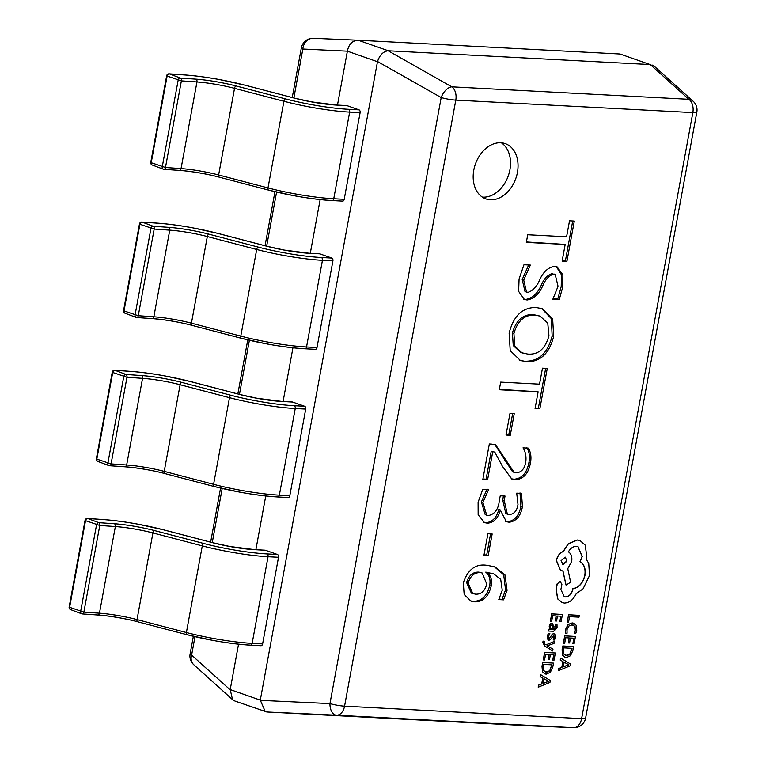 <?xml version="1.0" encoding="UTF-8"?>
<svg xmlns="http://www.w3.org/2000/svg" width="766" height="766" viewBox="0 0 766 766"><rect width="100%" height="100%" fill="white"/><g stroke="black" fill="none" stroke-linecap="round" stroke-linejoin="round"><path stroke-width="1.15" d="M473.79 170.129A29.28 21.448 109.3 0 0 485.922 198.901A29.28 21.448 109.3 0 0 517.433 172.427A29.28 21.448 109.3 0 0 505.301 143.654A29.28 21.448 109.3 0 0 473.79 170.129M482.331 197.101A29.28 21.448 109.3 0 0 509.907 169.793A29.28 21.448 109.3 0 0 501.366 142.811M492.165 533.969L488.21 555.522L483.949 555.293L487.904 533.749L492.165 533.969M478.108 502.218L482.772 489.263L488.622 489.57L482.896 502.467L486.716 515.183L488.497 515.528C494.779 514.245 498.398 509.246 499.375 500.514L500.246 495.793L505.033 496.042L504.21 500.533L507.36 514.158L509.179 514.513C514.015 514.283 516.954 510.941 517.988 504.507L516.715 493.151L521.502 493.4L522.431 506.642C520.708 516.102 516.274 521.301 509.131 522.23L506.374 521.703L500.303 510.012C498.092 518.285 493.802 522.68 487.435 523.197L484.572 522.651L478.156 514.79L478.108 502.218M491.494 444.098L495.669 444.855L514.12 472.344L516.408 472.785C521.426 472.363 524.547 468.83 525.754 462.195C526.472 456.603 525.562 451.825 523.025 447.861L528.368 448.148C530.857 452.323 531.537 457.321 530.417 463.143C528.416 473.541 523.465 479.085 515.556 479.755L511.841 479.056L502.362 466.197L494.798 452.093L492.749 451.71L487.616 479.688L482.829 479.439L489.33 443.983L491.494 444.098M514.235 413.707L510.28 435.26L506.02 435.04L509.974 413.487L514.235 413.707M547.259 368.427L539.858 408.747L535.07 408.489L538.134 391.809L499.288 389.76L500.686 382.119L539.532 384.159L542.472 368.178L547.259 368.427M526.979 361.744L520.43 360.518L510.213 350.627L509.131 333.172C513.431 315.994 522.355 307.434 535.894 307.472L542.328 308.669L552.65 318.723L553.665 336.446C549.308 353.432 540.413 361.858 526.979 361.744L519.702 360.24M574.308 221.058L566.907 261.378L562.12 261.12L565.184 244.44L526.328 242.391L527.736 234.75L566.581 236.79L569.521 220.809L574.308 221.058M519.08 278.958L523.982 264.73L530.369 265.065L523.714 280.059L526.52 292.038L528.042 292.315C533.098 290.611 537.004 286.379 539.771 279.628C543.41 271.652 548.389 267.219 554.708 266.348L557.045 266.788L562.866 274.841L562.723 287.126L559.228 299.573L552.841 299.238L558.041 286.264L555.139 274.266L553.885 274.027C549.136 275.434 545.449 279.312 542.807 285.67C539.015 294.077 533.787 298.845 527.123 299.985L524.423 299.487L518.63 291.367L519.08 278.958M507.073 590.337L503.578 599.845L498.79 599.587L502.257 590.222L500.696 579.355L493.505 573.724L487.358 572.757C490.958 575.687 492.232 580.149 491.178 586.143C488.517 596.733 483.001 601.961 474.633 601.827L470.966 601.138L464.177 594.473L463.306 582.878C467.767 569.626 475.495 563.757 486.496 565.251L494.874 566.802L504.966 574.893L507.073 590.337L505.57 589.801L502.075 599.318L503.578 599.845M620.029 54.003L358.201 40.225L388.295 50.776L650.123 64.555L620.029 54.003L650.123 64.555M238.542 644.187L230.212 689.582L260.296 700.134L377.475 61.72L347.381 51.169L337.48 105.095M320.14 199.581L310.287 253.297M292.947 347.783L283.085 401.499M265.745 495.985L255.882 549.701M529.076 725.785L266.779 711.987L234.932 701.043L232.538 699.626L230.212 689.582M347.381 51.169L302.838 49.034L293.857 97.962M357.885 40.215L313.447 38.3A11.71 10.073 92.5 0 0 313.38 38.3L358.201 40.225M388.295 50.776L388.132 50.776C383.268 51.427 379.725 55.008 377.523 61.5L377.475 61.72M260.296 700.134L265.285 711.691M194.985 636.69L191.615 655.074A11.71 9.431 132 0 0 193.808 664.744L232.538 699.626M301.354 47.885A11.71 11.71 0 0 1 313.38 38.3L313.38 38.3A11.71 10.073 92.5 0 0 302.838 49.034A11.71 1.676 10.4 0 1 301.354 47.885L292.239 97.541M528.942 725.785L573.514 727.7A11.71 10.073 92.5 0 0 573.59 727.7L573.59 727.7A11.71 11.71 0 0 0 585.607 718.115L696.84 112.075A11.71 11.71 0 0 0 693.153 101.256A11.71 9.431 132 0 0 688.845 99.302L650.296 64.574M260.268 700.354L329.964 703.59A11.71 7.076 92.7 0 0 336.475 715.224L266.779 711.987M358.028 40.215C352.398 40.608 348.865 44.179 347.419 50.949M693.153 101.256L654.432 66.374L652.029 64.957M388.132 50.776L451.806 86.826A11.71 6.434 119.5 0 0 441.197 97.55L377.523 61.5M572.719 220.972L565.404 260.852L566.907 261.378M565.404 260.852L562.196 260.679M526.414 241.951L565.184 244.44M528.856 264.538L522.211 279.533L523.714 280.059M522.211 279.533L525.016 291.511L526.52 292.038M556.288 266.568L561.468 274.803L561.21 286.599L562.723 287.126M561.21 286.599L557.725 299.046L559.228 299.573M557.725 299.046L553.148 298.807M555.139 274.266L553.885 274.027M552.372 273.5C547.633 274.908 543.937 278.786 541.294 285.144L542.807 285.67M541.294 285.144C537.512 293.55 532.284 298.319 525.62 299.458L527.123 299.985M525.62 299.458L523.685 299.18M541.572 308.42L551.319 318.627L552.162 335.92L553.665 336.446M552.162 335.92C547.805 352.896 538.91 361.332 525.476 361.217M539.953 316.071L533.462 314.615C523.159 314.041 516.15 320.14 512.416 332.913L513.249 345.562L520.803 352.542L527.736 354.064C538.239 354.945 545.306 348.846 548.954 335.767L547.747 323.06L539.953 316.071L534.965 315.142C524.672 314.567 517.653 320.676 513.919 333.44L514.752 346.088L522.307 353.069M533.462 314.615L534.965 315.142M512.416 332.913L513.919 333.44M545.67 368.341L538.354 408.221L539.858 408.747M538.354 408.221L535.156 408.048M499.365 389.32L538.134 391.809M512.645 413.63L508.777 434.734L510.28 435.26M508.777 434.734L506.106 434.59M494.893 444.615L512.607 471.818L514.12 472.344M526.855 447.612C529.354 451.796 530.034 456.795 528.904 462.616L530.417 463.143M528.904 462.616C526.912 473.015 521.962 478.559 514.053 479.229L515.556 479.755M514.053 479.229L511.113 478.76M494.798 452.093L492.749 451.71M491.245 451.184L486.113 479.162L487.616 479.688M486.113 479.162L482.906 478.989M487.119 489.043L481.393 501.941L482.896 502.467M481.393 501.941L485.213 514.656L486.716 515.183M503.444 495.966L502.707 500.007L504.21 500.533M502.707 500.007L505.847 513.632L507.36 514.158M519.999 492.873L520.928 506.115L522.431 506.642M520.928 506.115C519.204 515.575 514.771 520.775 507.628 521.703L509.131 522.23M507.628 521.703L505.656 521.416M500.303 510.012L498.8 509.486L500.409 510.012M498.8 509.486C496.588 517.759 492.299 522.153 485.922 522.671L487.435 523.197M485.922 522.671L483.834 522.355M490.575 533.883L486.697 554.996L488.21 555.522M486.697 554.996L484.026 554.852M502.075 599.318L499.03 599.156M493.505 573.724L487.396 572.575M485.883 572.049L487.358 572.757M485.855 572.231C489.445 575.161 490.728 579.623 489.675 585.617L491.178 586.143M489.675 585.617C487.013 596.207 481.488 601.434 473.129 601.3L474.633 601.827M473.129 601.3L470.228 600.86M494.118 566.553L503.683 574.749L505.57 589.801M482.159 572.987L478.865 572.125C472.948 571.857 468.859 575.333 466.599 582.543L471.368 593.143L475.447 594.148C481.144 594.531 484.907 591.141 486.745 583.979L482.159 572.987L480.368 572.652C474.451 572.384 470.372 575.86 468.103 583.07L472.871 593.669M478.865 572.125L480.368 572.652M466.599 582.543L468.103 583.07M277.426 554.469L265.39 550.247L254.925 549.691A37.477 5.343 -169.6 0 1 212.843 542.759L163.474 529.813A56.215 8.024 10.4 0 0 103.362 519.597L87.784 518.515L98.814 522.671L114.393 523.753A37.477 5.343 -169.6 0 1 154.473 530.57L203.842 543.506A56.215 8.024 10.4 0 0 266.961 553.914L277.426 554.469A2.346 1.561 93 0 1 278.518 557.275L268.052 556.719A58.551 8.359 -169.6 0 1 202.291 545.88L152.922 532.945A35.131 5.017 10.4 0 0 115.36 526.558L99.781 525.466L83.877 612.111L99.456 613.193L115.36 526.558A2.346 1.436 -86 0 0 114.393 523.753M97.655 614.954A2.346 1.436 -86 0 0 97.914 615.012A2.346 1.436 -86 0 0 99.456 613.193A35.131 5.017 -169.6 0 1 137.028 619.579L186.397 632.524A58.551 8.359 10.4 0 0 252.148 643.363L262.614 643.919L278.518 557.275M264.797 550.208A2.346 1.561 93 0 1 265.093 550.189A2.346 1.561 93 0 1 265.39 550.247M262.614 643.919A2.346 1.561 93 0 1 260.986 645.728A2.346 1.561 93 0 1 260.689 645.671M82.077 613.872A2.346 1.819 -69.3 0 1 81.675 613.786A2.346 1.819 -69.3 0 1 80.65 611.46L96.554 524.825A2.346 1.819 -69.3 0 1 98.814 522.671A2.346 1.436 -86 0 1 99.781 525.466L85.524 520.66A2.346 1.819 -69.3 0 1 87.784 518.515A2.346 1.436 94 0 0 87.525 518.458A2.346 1.436 94 0 1 87.525 518.458A2.346 2.346 0 0 0 85.064 520.373L85.524 520.66L69.62 607.304L83.877 612.111A2.346 1.436 -86 0 1 82.335 613.93A2.346 1.436 -86 0 1 82.077 613.872M71.047 609.717A2.346 1.819 -69.3 0 1 70.635 609.621A2.346 1.819 -69.3 0 1 69.62 607.304L69.16 607.007A2.346 2.346 0 0 0 70.635 609.621L81.675 613.786A2.346 2.346 0 0 0 82.335 613.93L97.914 615.012C112.324 616.084 128.918 619.388 137.554 621.753A2.346 1.082 -75.3 0 1 137.028 619.579L152.922 532.945A2.346 1.082 -75.3 0 1 154.473 530.57M304.629 406.258L292.593 402.045L282.127 401.489A37.477 5.343 -169.6 0 1 240.045 394.557L190.677 381.612A56.215 8.024 10.4 0 0 130.565 371.395L114.986 370.304L126.017 374.469L141.595 375.551A37.477 5.343 -169.6 0 1 181.666 382.368L231.035 395.304A56.215 8.024 10.4 0 0 294.163 405.712L304.629 406.258A2.346 1.561 93 0 1 305.711 409.073L295.245 408.517A58.551 8.359 -169.6 0 1 229.494 397.678L180.125 384.733A35.131 5.017 10.4 0 0 142.553 378.347L126.974 377.265L111.08 463.909L126.658 464.991L142.553 378.347A2.346 1.436 -86 0 0 141.595 375.551M124.858 466.753A2.346 1.436 -86 0 0 125.117 466.81A2.346 1.436 -86 0 0 126.658 464.991A35.131 5.017 -169.6 0 1 164.221 471.377L213.59 484.323A58.551 8.359 10.4 0 0 279.351 495.162L289.816 495.707L305.711 409.073M291.999 402.006A2.346 1.561 93 0 1 292.296 401.978A2.346 1.561 93 0 1 292.593 402.045M289.816 495.707A2.346 1.561 93 0 1 288.188 497.527A2.346 1.561 93 0 1 287.892 497.46M109.279 465.671A2.346 1.819 -69.3 0 1 108.868 465.584A2.346 1.819 -69.3 0 1 107.853 463.258L123.757 376.623A2.346 1.819 -69.3 0 1 126.017 374.469A2.346 1.436 -86 0 1 126.974 377.265L112.717 372.458A2.346 1.819 -69.3 0 1 114.986 370.304A2.346 1.436 94 0 0 114.728 370.256A2.346 1.436 94 0 1 114.728 370.256A2.346 2.346 0 0 0 112.267 372.161L112.717 372.458L96.822 459.102L111.08 463.909A2.346 1.436 -86 0 1 109.538 465.728A2.346 1.436 -86 0 1 109.279 465.671M98.249 461.505A2.346 1.819 -69.3 0 1 97.837 461.419A2.346 1.819 -69.3 0 1 96.822 459.102L96.363 458.805A2.346 2.346 0 0 0 97.837 461.419L108.868 465.584A2.346 2.346 0 0 0 109.538 465.728L125.117 466.81C139.517 467.882 156.111 471.186 164.757 473.551A2.346 1.082 -75.3 0 1 164.221 471.377L180.125 384.733A2.346 1.082 -75.3 0 1 181.666 382.368M331.831 258.056L319.795 253.833L309.33 253.287A37.477 5.343 -169.6 0 1 267.248 246.355L217.879 233.41A56.215 8.024 10.4 0 0 157.758 223.193L142.189 222.102L153.219 226.267L168.798 227.349A37.477 5.343 -169.6 0 1 208.869 234.157L258.238 247.102A56.215 8.024 10.4 0 0 321.366 257.51L331.831 258.056A2.346 1.561 93 0 1 332.913 260.871L322.448 260.316A58.551 8.359 -169.6 0 1 256.696 249.477L207.327 236.531A35.131 5.017 10.4 0 0 169.755 230.145L154.177 229.063L138.273 315.707L153.851 316.789L169.755 230.145A2.346 1.436 -86 0 0 168.798 227.349M152.061 318.551A2.346 1.436 -86 0 0 152.31 318.608A2.346 1.436 -86 0 0 153.851 316.789A35.131 5.017 -169.6 0 1 191.423 323.175L240.792 336.121A58.551 8.359 10.4 0 0 306.544 346.96L317.009 347.505L332.913 260.871M319.202 253.805A2.346 1.561 93 0 1 319.499 253.776A2.346 1.561 93 0 1 319.795 253.833M317.009 347.505A2.346 1.561 93 0 1 315.381 349.315A2.346 1.561 93 0 1 315.094 349.258M192.132 325.358A2.346 1.082 -75.3 0 1 191.96 325.349C183.313 322.984 166.72 319.681 152.31 318.608L136.731 317.526A2.346 1.436 -86 0 1 136.482 317.469A2.346 1.819 -69.3 0 1 136.07 317.373A2.346 1.819 -69.3 0 1 135.055 315.056L150.95 228.412A2.346 1.819 -69.3 0 1 153.219 226.267A2.346 1.436 -86 0 1 154.177 229.063L139.919 224.256A2.346 1.819 -69.3 0 1 142.189 222.102A2.346 1.436 94 0 0 141.93 222.044A2.346 2.346 0 0 0 141.892 222.044A2.346 1.436 94 0 1 141.93 222.044L157.509 223.136A2.346 1.436 94 0 1 157.758 223.193M125.442 313.304A2.346 1.819 -69.3 0 1 125.04 313.217A2.346 1.819 -69.3 0 1 124.015 310.9L138.273 315.707A2.346 1.436 -86 0 1 136.731 317.526A2.346 2.346 0 0 1 136.07 317.373L125.04 313.217A2.346 2.346 0 0 1 123.565 310.603L124.015 310.9L139.919 224.256L139.46 223.959L123.565 310.603M359.024 109.854L346.988 105.631L336.523 105.086A37.477 5.343 -169.6 0 1 294.441 98.144L245.072 85.208A56.215 8.024 10.4 0 0 184.96 74.982L169.382 73.9L180.422 78.065L195.991 79.147A37.477 5.343 -169.6 0 1 236.072 85.955L285.44 98.9A56.215 8.024 10.4 0 0 348.559 109.308L359.024 109.854A2.346 1.561 93 0 1 360.116 112.659L349.65 112.114A58.551 8.359 -169.6 0 1 283.899 101.275L234.53 88.329A35.131 5.017 10.4 0 0 196.958 81.943L181.379 80.861L165.475 167.505L181.054 168.587L196.958 81.943A2.346 1.436 -86 0 0 195.991 79.147M179.254 170.349A2.346 1.436 -86 0 0 179.512 170.406A2.346 1.436 -86 0 0 181.054 168.587A35.131 5.017 -169.6 0 1 218.626 174.974L267.995 187.919A58.551 8.359 10.4 0 0 333.746 198.758L344.212 199.304L360.116 112.659M346.395 105.603A2.346 1.561 93 0 1 346.701 105.574A2.346 1.561 93 0 1 346.988 105.631M344.212 199.304A2.346 1.561 93 0 1 342.584 201.113A2.346 1.561 93 0 1 342.287 201.056M219.335 177.157A2.346 1.082 -75.3 0 1 219.153 177.147C210.516 174.782 193.922 171.479 179.512 170.406L163.934 169.315A2.346 1.436 -86 0 1 163.675 169.267A2.346 1.819 -69.3 0 1 163.273 169.171A2.346 1.819 -69.3 0 1 162.248 166.854L178.152 80.21A2.346 1.819 -69.3 0 1 180.422 78.065A2.346 1.436 -86 0 1 181.379 80.861L167.122 76.054A2.346 1.819 -69.3 0 1 169.382 73.9A2.346 1.436 94 0 0 169.133 73.842A2.346 2.346 0 0 0 169.095 73.842A2.346 1.436 94 0 1 169.133 73.842L184.711 74.934A2.346 1.436 94 0 1 184.96 74.982M152.645 165.102A2.346 1.819 -69.3 0 1 152.243 165.016A2.346 1.819 -69.3 0 1 151.218 162.698L165.475 167.505A2.346 1.436 -86 0 1 163.934 169.315A2.346 2.346 0 0 1 163.273 169.171L152.243 165.016A2.346 2.346 0 0 1 150.758 162.402L151.218 162.698L167.122 76.054L166.662 75.757L150.758 162.402M567.328 622.126L568.535 622.193L569.559 616.649L578.991 617.147L579.316 615.357L568.516 614.744L567.328 622.126L568.516 614.744M579.316 615.357L568.669 614.792M565.748 633.137L567.07 633.204L567.012 629.575L568.793 626.061L572.078 624.855L575.007 626.483L575.496 630.341L574.261 633.587L575.697 633.664L576.741 630.389L576.109 625.2L573.82 623.246L572.346 622.969L568.161 624.549L565.835 629.25L565.595 633.089L565.681 629.202L568.018 624.501L572.192 622.911L573.753 623.218M573.217 625.056L574.864 626.435L575.343 630.284L574.261 633.587M568.353 642.923L569.569 642.99L570.488 638.011L573.887 638.193L572.911 643.564L574.136 643.622L575.448 636.46L564.801 635.895L563.422 643.383L564.638 643.44L565.681 637.762L569.262 637.944L568.353 642.923L569.109 637.934M563.422 643.383L564.647 635.847L575.448 636.46M573.734 638.183L572.911 643.564M562.943 646.006L562.234 649.836L562.742 655.313L564.992 657.372L566.323 657.621L570.488 655.725L572.863 650.535L573.59 646.571L562.79 645.958L562.091 649.779L562.589 655.265L564.925 657.343M572.039 648.304L563.824 647.864L563.805 654.078L566.629 655.734L569.914 654.365L572.039 648.304M573.59 646.571L562.79 645.958M565.394 655.485L569.76 654.308L571.876 648.295M558.424 670.623L570.048 665.884L570.402 663.969L560.722 658.109L560.358 660.091L563.02 661.585L561.957 667.378L558.787 668.641L558.27 670.566L558.634 668.584L561.813 667.32L562.876 661.527L560.205 660.033L560.722 658.109M564.121 662.217L563.269 666.88L568.86 664.84L564.121 662.217M568.87 664.792L564.121 662.245M563.288 666.765L568.717 664.783L568.018 664.476L568.717 664.744M555.331 620.929L556.547 620.996L557.466 616.017L560.875 616.199L559.889 621.561L561.114 621.628L562.426 614.466L551.779 613.901L550.4 621.389L551.616 621.446L552.659 615.768L556.24 615.95L555.331 620.929L556.087 615.941M550.4 621.389L551.625 613.853L562.426 614.466M560.712 616.19L559.889 621.561M557.073 627.852L556.987 624.395L555.695 624.328L556.02 627.632L553.789 629.547L554.01 626.588L552.133 623.16L550.361 623.926L549.337 626.195L550.132 629.307L548.954 629.298L548.628 631.04L553.521 631.299L557.073 627.852M552.669 623.246L550.208 623.878L549.184 626.138L549.978 629.307L548.801 629.24L548.628 631.04M551.424 629.326L552.621 629.441L552.793 625.449L551.913 624.932L550.936 625.391L550.352 626.703L550.62 628.627L552.765 629.499L552.793 625.449L551.913 624.932M552.592 623.227L551.98 623.112M556.987 624.395L555.542 624.28L555.867 627.584L553.636 629.499M552.64 625.391L551.769 624.884M549.844 633.482L548.466 633.415L547.527 636.086L547.594 639.007L549.03 640.213L550.4 639.696L553.54 635.502L554.211 637.456L553.196 639.955L554.498 640.022L555.264 637.685L555.168 634.899L553.751 633.702L552.458 634.133L549.232 638.423L548.58 636.316L549.844 633.482L548.312 633.358L547.374 636.029L547.441 638.959L548.887 640.165M548.504 640.098L549.03 640.213M553.54 635.502L554.182 636.077L553.196 639.955M553.387 635.454L554.029 636.019M554.105 633.76L552.305 634.076L549.892 637.963L548.925 638.346M554.402 641.42L546.101 644.915L544.856 644.072L544.444 641.257L543.257 641.19L542.941 642.31L544.731 645.987L552.659 650.956L552.985 649.147L547.183 645.882L554.048 643.363L554.402 641.42L545.995 644.838M552.659 650.956L544.578 645.93L542.797 642.253L543.113 641.142L544.444 641.257M547.757 646.131L547.183 645.882M548.255 659.449L549.481 659.516L550.39 654.547L553.799 654.719L552.813 660.091L554.038 660.158L555.35 652.986L544.703 652.431L543.333 659.909L544.549 659.976L545.593 654.288L549.174 654.48L548.255 659.449L549.011 654.47M543.333 659.909L544.549 652.373L555.35 652.986M553.636 654.71L552.813 660.091M542.845 662.542L542.146 666.363L542.644 671.849L544.904 673.908L546.235 674.157L550.39 672.251L552.774 667.071L553.502 663.097L542.701 662.485L541.993 666.315L542.5 671.792L544.827 673.879M551.941 664.831L543.736 664.4L543.716 670.614L546.541 672.261L549.816 670.892L551.941 664.831M553.502 663.097L542.701 662.485M545.296 672.021L549.672 670.844L551.788 664.821M538.335 687.159L549.95 682.42L550.304 680.495L540.624 674.635L540.26 676.627L542.931 678.111L541.868 683.904L538.699 685.168L538.182 687.102L538.546 685.12L541.715 683.856L542.778 678.063L540.116 676.57L540.624 674.635M544.032 678.743L543.171 683.416L548.772 681.367L544.032 678.743M548.782 681.328L544.023 678.772M543.199 683.291L548.619 681.319L547.929 681.003L548.628 681.271M564.427 603.072C569.416 602.832 573.322 599.74 576.147 593.794L583.108 588.767L589.514 575.525L588.738 563.498L586.21 558.979L586.775 556.71L585.234 545.143L579.967 540.528L577.449 540.04L568.439 543.764L563.345 551.482C559.822 552.908 557.533 555.953 556.47 560.607L560.693 570.593L562.991 570.938L566.045 585.08L570.622 582.227L567.759 568.688L571.695 561.411C572.298 556.863 571.206 553.674 568.401 551.846C570.459 548.207 573.14 546.359 576.453 546.282L577.995 546.579L582.217 556.566L580.121 561.746C584.247 564.236 585.856 568.774 584.956 575.39C583.022 583.137 579.019 587.589 572.949 588.738L572.805 589.523C571.599 594.205 569.157 596.676 565.48 596.934L564.245 596.685L560.884 589.494L561.88 584.458L560.099 581.27L557.227 584.018L556.154 589.849L557.907 599.031L562.244 602.641L564.427 603.072M560.492 581.337L557.073 583.96L556.001 589.801L557.753 598.974L562.177 602.612M561.038 560.75L563.278 564.762L566.945 561.057L565.308 557.16L561.038 560.75M560.425 581.308L559.946 581.212M577.918 546.551L582.064 556.518L579.967 561.698C584.094 564.178 585.712 568.726 584.803 575.333C582.869 583.089 578.866 587.541 572.796 588.681L572.652 589.475C571.446 594.157 569.004 596.618 565.327 596.877L564.169 596.666M562.847 570.929L566.045 585.08M579.891 540.509L577.296 539.992L568.286 543.707L563.202 551.424C559.668 552.861 557.38 555.896 556.327 560.549L560.616 570.565M562.608 564.619L566.792 561.009L565.231 557.141M585.607 718.115A11.71 1.676 10.4 0 1 581.614 718.642L692.847 112.602L455.799 100.126L344.566 706.166L581.614 718.642A11.71 7.794 93 0 1 573.514 727.7L336.475 715.224A11.71 7.794 -87 0 0 344.566 706.166A11.71 1.676 10.4 0 1 329.964 703.59L441.197 97.55A11.71 1.676 10.4 0 0 455.799 100.126A11.71 7.794 93 0 0 451.806 86.826L688.845 99.302A11.71 7.794 -87 0 1 692.847 112.602A11.71 1.676 10.4 0 0 696.84 112.075M276.583 192.084L266.654 246.164M249.381 340.286L239.461 394.366M222.188 488.488L212.259 542.577M193.808 664.744A11.71 11.71 0 0 1 190.121 653.925A11.71 1.676 10.4 0 0 191.615 655.074L230.164 689.802M504.593 459.964L506.096 460.49M137.401 621.686A37.477 5.343 10.4 0 0 98.172 614.993M266.961 553.914A2.346 1.561 -87 0 1 268.052 556.719L252.148 643.363A2.346 1.561 -87 0 1 250.52 645.173A2.346 1.561 -87 0 1 250.223 645.116A56.215 8.024 -169.6 0 1 187.096 634.708A2.346 1.082 -75.3 0 1 186.923 634.698A2.346 1.082 -75.3 0 1 186.397 632.524L202.291 545.88A2.346 1.082 -75.3 0 1 203.842 543.506M137.727 621.772A2.346 1.082 -75.3 0 1 137.554 621.753L186.923 634.698L212.575 640.347C226.928 642.961 239.576 644.57 250.52 645.173L260.986 645.728M102.845 519.559A2.346 1.436 94 0 1 103.104 519.539A2.346 1.436 94 0 1 103.362 519.597M254.341 549.662A2.346 1.561 93 0 1 254.628 549.634A2.346 1.561 93 0 1 254.925 549.691M164.594 473.474A37.477 5.343 10.4 0 0 125.365 466.791M294.163 405.712A2.346 1.561 -87 0 1 295.245 408.517L279.351 495.162A2.346 1.561 -87 0 1 277.723 496.971A2.346 1.561 -87 0 1 277.426 496.914A56.215 8.024 -169.6 0 1 214.298 486.506A2.346 1.082 -75.3 0 1 214.126 486.496A2.346 1.082 -75.3 0 1 213.59 484.323L229.494 397.678A2.346 1.082 -75.3 0 1 231.035 395.304M164.929 473.57A2.346 1.082 -75.3 0 1 164.757 473.551L214.126 486.496L239.777 492.145C254.13 494.759 266.779 496.368 277.723 496.971L288.188 497.527M130.048 371.357A2.346 1.436 94 0 1 130.306 371.338A2.346 1.436 94 0 1 130.565 371.395M281.534 401.461A2.346 1.561 93 0 1 281.831 401.432A2.346 1.561 93 0 1 282.127 401.489M191.797 325.272A37.477 5.343 10.4 0 0 152.568 318.589M321.366 257.51A2.346 1.561 -87 0 1 322.448 260.316L306.544 346.96A2.346 1.561 -87 0 1 304.916 348.769A2.346 1.561 -87 0 1 304.629 348.712A56.215 8.024 -169.6 0 1 241.501 338.304A2.346 1.082 -75.3 0 1 241.328 338.294L191.96 325.349A2.346 1.082 -75.3 0 1 191.423 323.175L207.327 236.531A2.346 1.082 -75.3 0 1 208.869 234.157M315.381 349.315L304.916 348.769C293.972 348.157 281.323 346.548 266.97 343.944L241.328 338.294A2.346 1.082 -75.3 0 1 240.792 336.121L256.696 249.477A2.346 1.082 -75.3 0 1 258.238 247.102M157.241 223.155A2.346 1.436 94 0 1 157.509 223.136C167.859 223.873 179.464 225.415 192.333 227.761L218.051 233.419A2.346 1.082 104.7 0 0 217.879 233.41M218.214 233.496A2.346 1.082 104.7 0 0 218.051 233.419L267.42 246.365A2.346 1.082 104.7 0 0 267.248 246.355M267.583 246.441A2.346 1.082 104.7 0 0 267.42 246.365L284.234 250.07L309.033 253.23A2.346 1.561 93 0 1 309.33 253.287M218.999 177.07A37.477 5.343 10.4 0 0 179.771 170.387M348.559 109.308A2.346 1.561 -87 0 1 349.65 112.114L333.746 198.758A2.346 1.561 -87 0 1 332.118 200.568A2.346 1.561 -87 0 1 331.822 200.51A56.215 8.024 -169.6 0 1 268.703 190.102A2.346 1.082 -75.3 0 1 268.521 190.092L219.153 177.147A2.346 1.082 -75.3 0 1 218.626 174.974L234.53 88.329A2.346 1.082 -75.3 0 1 236.072 85.955M342.584 201.113L332.118 200.568C321.174 199.955 308.526 198.346 294.173 195.742L268.521 190.092A2.346 1.082 -75.3 0 1 267.995 187.919L283.899 101.275A2.346 1.082 -75.3 0 1 285.44 98.9M184.443 74.953A2.346 1.436 94 0 1 184.711 74.934C195.062 75.671 206.667 77.213 219.536 79.559L245.254 85.218A2.346 1.082 104.7 0 0 245.072 85.208M245.417 85.294A2.346 1.082 104.7 0 0 245.254 85.218L294.623 98.163A2.346 1.082 104.7 0 0 294.441 98.144M294.776 98.239A2.346 1.082 104.7 0 0 294.623 98.163L311.436 101.868L336.236 105.028A2.346 1.561 93 0 1 336.523 105.086M190.121 653.925L193.358 636.307M210.64 542.146L220.56 488.105M237.843 393.944L247.763 339.903M265.046 245.742L274.956 191.701M529.009 725.785L573.59 727.7M85.064 520.373L69.16 607.007M265.093 550.189L254.628 549.634L229.838 546.474L213.015 542.768L163.656 529.833L137.937 524.164C125.069 521.818 113.454 520.277 103.104 519.539L87.525 518.458M112.267 372.161L96.363 458.805M292.296 401.978L281.831 401.432L257.031 398.272L240.218 394.567L190.849 381.621L165.13 375.962C152.271 373.616 140.657 372.075 130.306 371.338L114.728 370.256M141.892 222.044A2.346 2.346 0 0 0 139.46 223.959M309.033 253.23L319.499 253.776M169.095 73.842A2.346 2.346 0 0 0 166.662 75.757M336.236 105.028L346.701 105.574"/></g></svg>
